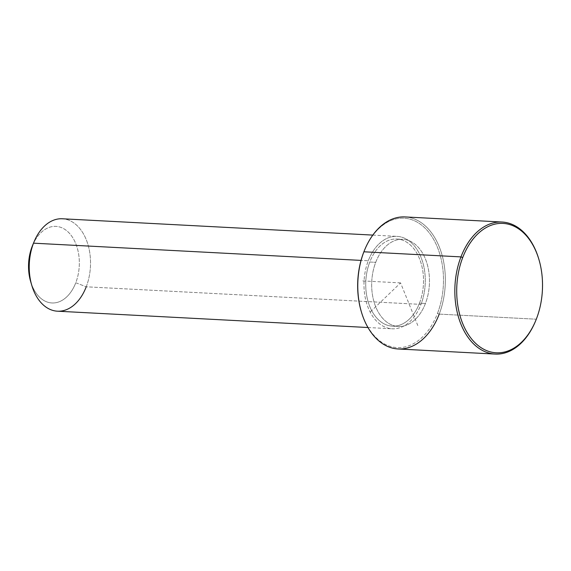 <?xml version="1.0" encoding="UTF-8"?>
<svg xmlns="http://www.w3.org/2000/svg" width="571" height="571" viewBox="0 0 571 571"><rect width="100%" height="100%" fill="white"/><g stroke="black" fill="none" stroke-linecap="round" stroke-linejoin="round"><path stroke-width="0.43" stroke-dasharray="2.85 2.14" d="M425.431 303.458L419.485 303.151A43.632 28.857 -87 0 1 392.341 326.155A43.632 28.857 -87 0 1 369.78 262.018L375.718 262.332A43.632 28.857 93 0 0 398.28 326.469A43.632 28.857 93 0 0 425.431 303.458A43.632 28.857 93 0 0 402.862 239.328A43.632 28.857 93 0 0 375.718 262.332L369.78 262.018A43.632 28.857 -87 0 1 396.924 239.013A43.632 28.857 -87 0 1 419.485 303.151L425.431 303.458A43.632 28.857 -87 0 1 385.818 321.337A43.632 28.857 -87 0 1 375.718 262.332A43.632 28.857 -87 0 1 415.331 244.452A43.632 28.857 -87 0 1 425.431 303.458M62.31 218.772A46.272 30.606 -87 0 1 86.235 286.799L420.991 304.393A46.272 30.606 93 0 0 397.059 236.373A46.272 30.606 93 0 0 368.266 260.776L361.036 260.397L368.266 260.776A46.272 30.606 93 0 0 392.198 328.796A46.272 30.606 93 0 0 420.991 304.393L86.235 286.799A46.272 30.606 -87 0 1 57.45 311.195M32.561 245.43A38.343 25.36 -87 0 1 67.285 231.212A38.343 25.36 -87 0 1 75.779 282.745L86.235 286.799L75.779 282.745A38.343 25.36 -87 0 1 52.368 302.98A38.343 25.36 -87 0 1 30.663 281.574M86.235 286.799A46.272 30.606 93 0 0 75.986 224.603A46.272 30.606 93 0 0 34.082 241.761M368.266 260.776A46.272 30.606 -87 0 1 410.278 241.811A46.272 30.606 -87 0 1 420.991 304.393A46.272 30.606 -87 0 1 378.98 323.357A46.272 30.606 -87 0 1 368.266 260.776M369.78 262.018A43.632 28.857 93 0 0 379.872 321.03A43.632 28.857 93 0 0 419.485 303.151A43.632 28.857 93 0 0 409.386 244.138A43.632 28.857 93 0 0 369.78 262.018M31.234 283.366A38.343 25.36 93 0 0 53.039 302.987A38.343 25.36 93 0 0 75.779 282.745A38.343 25.36 93 0 0 66.9 230.891A38.343 25.36 93 0 0 32.09 246.601M361.343 311.766A64.787 42.846 93 0 0 398.037 347.625A64.787 42.846 93 0 0 437.479 313.429A64.787 42.846 93 0 0 423.225 226.444A64.787 42.846 93 0 0 364.584 250.077M364.462 250.376A64.787 42.846 -87 0 1 423.125 226.359A64.787 42.846 -87 0 1 437.479 313.429L439.22 314.107L437.479 313.429A64.787 42.846 -87 0 1 397.923 347.625A64.787 42.846 -87 0 1 361.25 311.445M535.598 320.923A66.108 43.717 93 0 0 536.283 319.21L439.22 314.107A66.108 43.717 93 0 0 424.581 225.26A66.108 43.717 93 0 0 364.712 249.77M405.032 216.93A66.108 43.717 -87 0 1 439.22 314.107A66.108 43.717 -87 0 1 398.094 348.967M439.22 314.107L536.283 319.21A66.108 43.717 93 0 0 538.846 259.234M538.753 258.92A66.108 43.717 -87 0 1 536.283 319.21L536.519 318.639L536.283 319.21A66.108 43.717 -87 0 1 535.477 321.23M370.436 311.837L400.571 282.895L418.436 327.112M400.571 282.895L360.958 280.811M392.341 326.155L398.28 326.469M396.924 239.013L402.862 239.328M367.96 327.518L392.198 328.796M372.813 235.095L397.059 236.373"/><path stroke-width="0.86" d="M367.96 327.518L57.45 311.195A46.272 30.606 -87 0 1 33.518 243.175L361.036 260.397L33.518 243.175A46.272 30.606 -87 0 1 62.31 218.772L372.813 235.095M31.79 285.379L30.663 281.574A38.343 25.36 -87 0 1 32.09 246.601L33.518 243.175A46.272 30.606 93 0 0 31.79 285.379A46.272 30.606 93 0 0 57.985 311.216A46.272 30.606 93 0 0 86.235 286.799M33.518 243.175L32.09 246.601A38.343 25.36 -87 0 1 32.561 245.43L34.082 241.761A46.272 30.606 93 0 0 33.518 243.175M32.09 246.601A38.343 25.36 93 0 0 31.234 283.366M364.584 250.077A64.787 42.846 93 0 0 363.67 252.361A64.787 42.846 93 0 0 361.343 311.766M361.436 312.08L361.25 311.445A64.787 42.846 -87 0 1 363.67 252.361L363.905 251.79A66.108 43.717 93 0 0 361.436 312.08A66.108 43.717 93 0 0 398.858 348.995A66.108 43.717 93 0 0 439.22 314.107M364.712 249.77A66.108 43.717 93 0 0 363.905 251.79L363.67 252.361A64.787 42.846 -87 0 1 364.462 250.376L364.712 249.77M536.519 318.639A64.787 42.846 -87 0 1 477.706 345.184A64.787 42.846 -87 0 1 462.71 257.571A64.787 42.846 -87 0 1 521.523 231.019A64.787 42.846 -87 0 1 536.519 318.639A64.787 42.846 93 0 0 538.938 259.555A64.787 42.846 93 0 0 502.266 223.375A64.787 42.846 93 0 0 462.71 257.571A64.787 42.846 93 0 0 477.056 344.641A64.787 42.846 93 0 0 535.726 320.624A64.787 42.846 93 0 0 536.519 318.639M495.15 354.07L398.094 348.967A66.108 43.717 -87 0 1 363.905 251.79L460.961 256.893A66.108 43.717 93 0 0 495.15 354.07A66.108 43.717 93 0 0 535.598 320.923M538.846 259.234A66.108 43.717 93 0 0 502.095 222.033A66.108 43.717 93 0 0 460.961 256.893L363.905 251.79A66.108 43.717 -87 0 1 405.032 216.93L502.095 222.033M535.726 320.624L535.477 321.23A66.108 43.717 -87 0 1 475.607 345.74A66.108 43.717 -87 0 1 460.961 256.893L462.71 257.571L460.961 256.893A66.108 43.717 -87 0 1 501.324 222.005A66.108 43.717 -87 0 1 538.753 258.92L538.938 259.555"/></g></svg>
